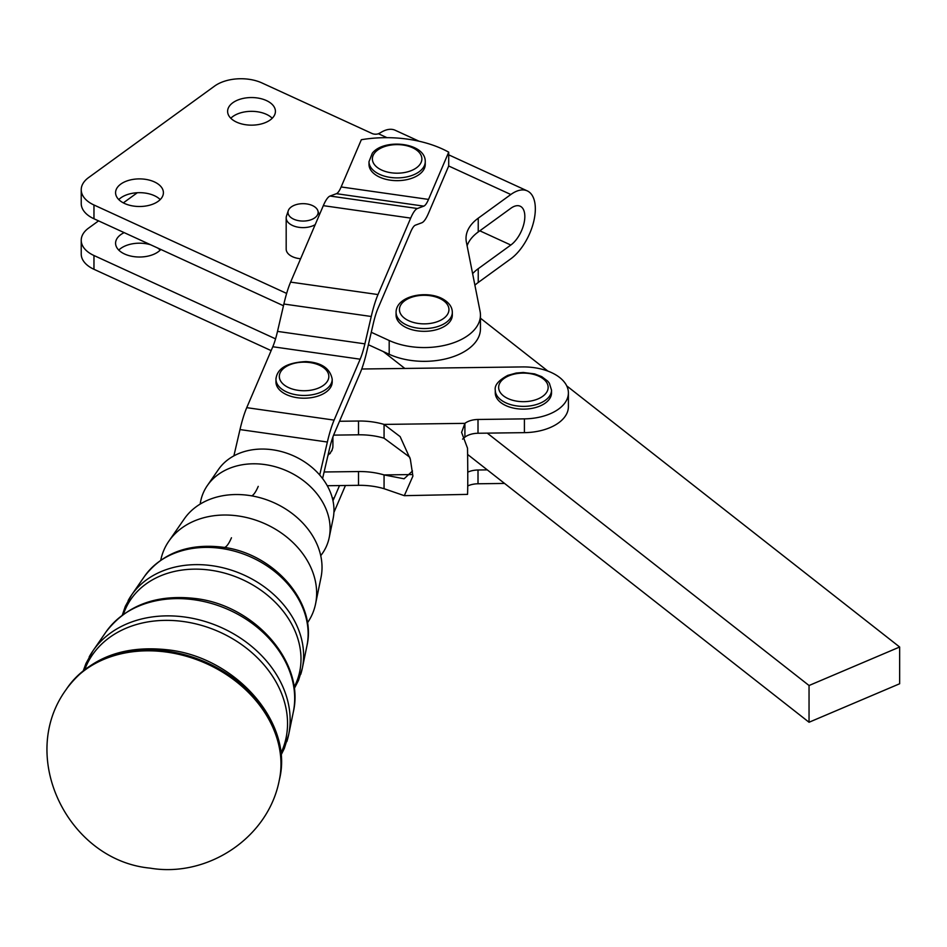 <?xml version="1.0" encoding="UTF-8"?>
<svg xmlns="http://www.w3.org/2000/svg" width="947" height="947" viewBox="0 0 947 947"><rect width="100%" height="100%" fill="white"/><g stroke="black" fill="none" stroke-linecap="round" stroke-linejoin="round"><path stroke-width="1.42" d="M200.196 504.076A67.107 53.198 23.2 0 1 207.381 485.503A67.107 53.198 23.2 0 1 264.947 464.575A67.107 53.198 23.2 0 1 330.101 528.651A67.107 53.198 23.2 0 1 329.201 537.612A67.107 53.198 23.2 0 1 320.737 555.629M160.777 560.127A80.826 64.065 23.2 0 1 168.85 541.175A80.826 64.065 23.2 0 1 238.182 515.961A80.826 64.065 23.2 0 1 316.641 593.142A80.826 64.065 23.2 0 1 315.564 603.926A80.826 64.065 23.2 0 1 307.432 622.854M425.25 164.411A28.126 16.241 180 0 1 384.742 178.995A28.126 16.241 180 0 1 368.999 164.411L368.999 161.653A28.126 16.241 -0 0 0 384.742 176.237A28.126 16.241 -0 0 0 422.374 168.815A28.126 16.241 -0 0 0 425.25 161.653L425.25 164.411M452.323 315.091A28.126 16.241 180 0 1 444.036 326.597A28.126 16.241 180 0 1 413.401 330.077A28.126 16.241 180 0 1 396.071 315.091L396.071 312.332A28.126 16.241 -0 0 0 404.262 323.779A28.126 16.241 -0 0 0 444.036 323.838A28.126 16.241 -0 0 0 452.323 312.332L452.323 315.091M332.137 383.073A28.126 16.241 180 0 1 303.111 398.19A28.126 16.241 180 0 1 275.956 381.961L275.956 379.202A28.126 16.241 -0 0 0 302.152 395.408A28.126 16.241 -0 0 0 332.137 380.315A28.126 16.241 -0 0 0 332.208 379.202L332.208 381.961A28.126 16.241 180 0 1 332.137 383.073M551.521 392.898A28.126 16.241 180 0 1 531.942 408.37A28.126 16.241 180 0 1 500.466 402.297A28.126 16.241 180 0 1 495.269 392.898L495.269 390.14A28.126 16.241 -0 0 0 500.466 399.539A28.126 16.241 -0 0 0 539.672 403.386A28.126 16.241 -0 0 0 551.521 390.14L551.521 392.898M328.337 454.797A28.41 16.395 180 0 1 328.088 455.022A28.824 16.644 -0 0 0 329.745 453.376L329.26 453.909M361.73 369.01L522.389 366.927A45.006 25.983 180 0 1 554.492 374.112A45.006 25.983 180 0 1 568.401 392.898A45.006 25.983 180 0 1 524.413 418.87L524.413 432.649A45.006 25.983 -0 0 0 568.401 406.677L568.401 392.898M332.965 500.632A39.372 7.706 98.1 0 0 334.113 498.193L339.511 485.574L327.283 485.728M319.707 475.003L327.366 442.024A56.252 11.009 -81.9 0 1 330.621 429.831A56.252 11.009 -81.9 0 1 334.113 420.113L360.168 359.197A39.372 7.706 98.1 0 0 362.606 352.391A39.372 7.706 98.1 0 0 364.891 343.856L371.248 316.487A56.252 11.009 -81.9 0 1 374.503 304.295A56.252 11.009 -81.9 0 1 377.995 294.564L410.69 218.106A56.252 11.009 -81.9 0 1 414.182 211.512A56.252 11.009 -81.9 0 1 417.438 208.506L423.794 206.138A39.372 7.706 98.1 0 0 426.067 204.031A39.372 7.706 98.1 0 0 428.518 199.415L448.712 152.171L448.7 165.997L428.518 213.193A56.252 11.009 -81.9 0 1 425.025 219.787A56.252 11.009 -81.9 0 1 421.77 222.794L415.413 225.161A39.372 7.706 98.1 0 0 413.129 227.268A39.372 7.706 98.1 0 0 410.69 231.885L377.995 308.343A39.372 7.706 98.1 0 0 375.545 315.15A39.372 7.706 98.1 0 0 373.272 323.685L366.915 351.053A56.252 11.009 -81.9 0 1 363.66 363.246A56.252 11.009 -81.9 0 1 360.168 372.976L334.113 433.892A39.372 7.706 98.1 0 0 331.675 440.698A39.372 7.706 98.1 0 0 329.39 449.233L322.584 478.543M448.712 152.171A90.001 51.967 -0 0 0 361.34 139.718L341.133 186.95A39.372 7.706 -81.9 0 1 338.695 191.566A39.372 7.706 -81.9 0 1 336.422 193.685L330.053 196.041A56.252 11.009 98.1 0 0 326.81 199.059A56.252 11.009 98.1 0 0 323.318 205.653L290.611 282.111A56.252 11.009 98.1 0 0 287.119 291.83A56.252 11.009 98.1 0 0 283.875 304.023L277.507 331.391A39.372 7.706 -81.9 0 1 275.234 339.926A39.372 7.706 -81.9 0 1 272.795 346.744L246.741 407.66A56.252 11.009 98.1 0 0 243.249 417.378A56.252 11.009 98.1 0 0 239.993 429.571L233.885 455.874M160.209 199.58A23.912 13.803 -0 0 0 154.373 195.674A23.912 13.803 -0 0 0 118.777 199.58M124.613 203.498A23.912 13.803 180 0 1 115.581 192.691A23.912 13.803 180 0 1 129.1 180.261A23.912 13.803 180 0 1 154.373 181.895A23.912 13.803 180 0 1 163.405 192.691A23.912 13.803 180 0 1 149.886 205.132A23.912 13.803 180 0 1 124.613 203.498M272.227 118.245A23.912 13.803 -0 0 0 266.391 114.327A23.912 13.803 -0 0 0 230.796 118.245M236.632 122.151A23.912 13.803 180 0 1 227.611 111.355A23.912 13.803 180 0 1 241.13 98.914A23.912 13.803 180 0 1 266.391 100.548A23.912 13.803 180 0 1 275.423 111.355A23.912 13.803 180 0 1 261.905 123.785A23.912 13.803 180 0 1 236.632 122.151M160.824 249.452A23.912 13.803 180 0 1 124.613 254.021A23.912 13.803 180 0 1 115.581 243.213A23.912 13.803 180 0 1 124.164 232.631M150.656 244.788A23.912 13.803 -0 0 0 118.777 250.103M474.897 285.177A56.252 32.47 180 0 1 478.235 282.478L478.235 268.699A56.252 32.47 -0 0 0 472.624 273.647M275.553 338.86L93.966 255.512A33.749 19.485 180 0 1 81.442 242.468A33.749 19.485 180 0 1 81.229 240.266A33.749 19.485 180 0 1 88.556 228.132L98.559 220.876M81.229 240.266L81.229 254.045A33.749 19.485 -0 0 0 81.442 256.246A33.749 19.485 -0 0 0 93.966 269.291L271.138 350.615M286.645 293.428L93.966 204.99A33.749 19.485 180 0 1 81.442 191.945A33.749 19.485 180 0 1 81.229 189.743A33.749 19.485 180 0 1 88.556 177.61L214.578 86.094A33.749 19.485 180 0 1 237.176 78.861A33.749 19.485 180 0 1 261.999 82.969L372.076 133.503A5.623 3.243 -0 0 0 376.219 134.19A5.623 3.243 -0 0 0 378.445 133.752L380.374 132.769A39.372 20.005 114.7 0 1 395.159 130.248L419.095 141.233M81.229 189.743L81.229 203.522A33.749 19.485 -0 0 0 81.442 205.724A33.749 19.485 -0 0 0 93.966 218.769L283.473 305.751M467.108 245.794A56.252 32.47 180 0 1 468.185 243.225A56.252 32.47 180 0 1 478.235 231.968L478.235 218.189A56.252 32.47 -0 0 0 468.185 229.446A56.252 32.47 -0 0 0 466.019 238.395A56.252 32.47 -0 0 0 466.374 242.077L480.082 311.397A56.252 32.47 -0 0 1 480.449 315.091L480.449 328.869A56.252 32.47 180 0 1 448.641 358.12A56.252 32.47 180 0 1 389.193 354.285L389.193 340.506A56.252 32.47 -0 0 0 448.641 344.341A56.252 32.47 -0 0 0 480.449 315.091M313.741 206.233A15.069 8.701 180 0 1 317.861 210.719A15.069 8.701 180 0 1 310.107 220.059A15.069 8.701 180 0 1 292.386 218.497A15.069 8.701 180 0 1 288.267 210.719A15.069 8.701 180 0 1 298.66 204.043A15.069 8.701 180 0 1 313.741 206.233M288.267 210.719L286.491 216.034A16.88 9.742 -0 0 0 286.183 217.881A16.88 9.742 -0 0 0 291.096 224.747A16.88 9.742 -0 0 0 315.185 224.652M300.601 258.744A16.88 9.742 180 0 1 291.096 255.986A16.88 9.742 180 0 1 286.183 249.108L286.183 217.881M207.381 485.503L218.461 469.487A63.165 50.073 23.2 0 1 287.438 453.424A63.165 50.073 23.2 0 1 333.971 510.113A63.165 50.073 23.2 0 1 333.131 518.542L329.201 537.612M168.85 541.175L184.263 518.909A75.334 59.72 23.2 0 1 248.883 495.411A75.334 59.72 23.2 0 1 322.027 567.348A75.334 59.72 23.2 0 1 321.021 577.398L315.564 603.926M478.235 218.189L510.824 194.514A39.372 20.005 -65.3 0 1 527.254 190.88A39.372 20.005 -65.3 0 1 533.694 221.61A39.372 20.005 -65.3 0 1 510.824 258.815L478.235 282.478M478.235 268.699L510.824 245.036A22.503 11.435 114.7 0 0 523.892 223.776A22.503 11.435 114.7 0 0 520.211 206.221A22.503 11.435 114.7 0 0 510.824 208.293L478.235 231.968M389.193 340.506L371.271 332.279M368.383 344.732L389.193 354.285M123.347 202.871L137.315 192.726M160.209 250.103A23.912 13.803 -0 0 0 157.569 247.96M345.442 485.491L334.113 511.972A56.252 11.009 -81.9 0 1 333.912 512.434M333.604 435.123L358.511 434.803A53.434 30.849 180 0 1 384.068 438.189L384.068 424.41L400.143 436.626L410.347 459.212L412.904 476.104L404.31 495.672L467.522 494.381A39.372 0.722 -90.7 0 0 467.522 448.191L461.591 432.377L464.906 423.356A16.88 9.742 180 0 1 478.01 419.474L524.413 418.87M339.511 421.273L358.511 421.024A53.434 30.849 -0 0 1 384.068 424.41L464.906 423.356L464.906 437.135A16.88 9.742 180 0 1 478.01 433.253L524.413 432.649M467.617 454.453L487.279 469.878L478.01 469.996A16.88 9.742 -0 0 0 467.782 472.162M504.562 483.432L478.01 483.775A16.88 9.742 -0 0 0 467.759 485.941M358.511 471.547L358.511 485.326A53.434 30.849 180 0 1 384.068 488.699L384.068 474.921A53.434 30.849 -0 0 0 358.511 471.547L324.111 471.985M358.511 485.326L339.511 485.574M464.906 437.135L462.574 439.136M411.578 474.565L384.068 474.921L404.085 478.791L412.501 470.99M410.347 459.212L409.66 457.141L384.068 438.189M404.31 495.672L384.068 488.699M332.906 436.969L332.906 445.8A28.824 16.644 -0 0 1 332.87 446.593L332.87 447.055A28.824 16.644 180 0 1 332.717 448.144L332.61 448.191M332.717 448.144L332.717 447.682A28.824 16.644 -0 0 1 332.16 449.553L332.16 450.014A28.824 16.644 180 0 1 331.675 451.068L331.379 451.151M331.675 451.068L331.675 450.606A28.824 16.644 -0 0 1 330.55 452.382L330.55 452.844A28.824 16.644 180 0 1 329.745 453.838M328.088 455.01L328.088 455.471A28.824 16.644 180 0 1 327.911 455.625M487.279 469.878L809.046 722.253L899.65 683.758L899.65 647.014L809.046 685.51L487.279 433.134M809.046 722.253L809.046 685.51M480.449 318.204L547.887 371.106M566.72 385.879L899.65 647.014M404.819 368.442L383.334 351.597M123.453 614.272A92.995 73.712 23.2 0 1 210.719 570.224A92.995 73.712 23.2 0 1 301.004 659.017A92.995 73.712 23.2 0 1 294.055 687.25M84.768 669.458A106.703 84.579 23.2 0 1 183.955 621.611A106.703 84.579 23.2 0 1 287.545 723.508A106.703 84.579 23.2 0 1 280.857 753.339M374.905 152.609A24.752 14.288 180 0 1 408.039 146.075A24.752 14.288 180 0 1 419.343 165.192A24.752 14.288 180 0 1 386.222 171.727A24.752 14.288 180 0 1 374.905 152.609M406.654 319.648A24.752 14.288 180 0 1 406.737 299.441A24.752 14.288 180 0 1 441.74 299.501A24.752 14.288 180 0 1 441.657 319.707A24.752 14.288 180 0 1 406.654 319.648M305.774 362.192A24.752 14.288 180 0 1 328.775 377.427A24.752 14.288 180 0 1 302.377 390.709A24.752 14.288 180 0 1 279.389 375.474A24.752 14.288 180 0 1 305.774 362.192M276.015 378.09A28.126 16.241 -0 0 0 275.956 379.202C277.009 368.466 286.988 362.594 305.905 361.576C321.293 362.405 330.065 368.288 332.208 379.202M509.072 375.734A24.752 14.288 180 0 1 543.59 379.12A24.752 14.288 180 0 1 537.718 399.042A24.752 14.288 180 0 1 503.212 395.657A24.752 14.288 180 0 1 509.072 375.734M334.113 498.193L332.314 497.933M272.795 346.744L360.168 359.197M336.422 193.685L423.794 206.138M323.318 205.653L410.69 218.106M283.875 304.023L371.248 316.487M239.993 429.571L327.366 442.024M93.966 218.769L93.966 204.99M258.235 486.379A56.252 11.009 -81.9 0 1 251.772 495.861M231.459 537.766A56.252 11.009 -81.9 0 1 224.368 547.484M66.254 689.416A117.156 92.865 23.2 0 1 167.228 652.175A117.156 92.865 23.2 0 1 280.975 764.04A117.156 92.865 23.2 0 1 279.223 780.506L279.472 779.334A116.931 92.688 23.2 0 0 281.223 762.903A116.931 92.688 23.2 0 0 167.702 651.252A116.931 92.688 23.2 0 0 66.929 688.41L66.254 689.416C16.892 756.831 68.444 860.515 150.147 868.139C207.405 877.893 268.096 837.965 279.223 780.506M286.846 741.56A107.804 85.455 -156.8 0 0 288.705 734.458A107.804 85.455 -156.8 0 0 290.149 720.075A107.804 85.455 -156.8 0 0 185.482 617.124A107.804 85.455 -156.8 0 0 93.007 650.755A107.804 85.455 -156.8 0 0 89.148 657.005M293.298 712.132C305.135 662.237 254.613 605.464 195.757 598.563C156.61 593.982 126.685 605.121 105.969 632.004A103.187 81.797 23.2 0 1 194.502 599.818A103.187 81.797 23.2 0 1 294.683 698.365A103.187 81.797 23.2 0 1 293.298 712.132L288.705 734.458L284.36 748.343L281.022 755.126M300.708 674.394A94.096 74.588 -156.8 0 0 302.342 668.144A94.096 74.588 -156.8 0 0 303.608 655.584A94.096 74.588 -156.8 0 0 212.258 565.726A94.096 74.588 -156.8 0 0 131.538 595.083A94.096 74.588 -156.8 0 0 128.153 600.587M306.935 645.818C317.209 602.28 273.458 553.155 222.533 547.177C188.595 543.176 162.588 552.894 144.512 576.344A89.48 70.93 23.2 0 1 221.267 548.431A89.48 70.93 23.2 0 1 308.142 633.874A89.48 70.93 23.2 0 1 306.935 645.818L302.342 668.144L298.518 680.372L294.233 688.647M386.992 137.67L378.445 133.752M510.824 194.514L448.7 165.997M93.966 269.291L93.966 255.512M510.824 245.036L479.821 230.808M334.113 420.113L246.741 407.66M364.891 343.856L277.507 331.391M377.995 294.564L290.611 282.111M417.438 208.506L330.053 196.041M428.518 199.415L341.133 186.95M478.01 419.474L478.01 433.253M358.511 421.024L358.511 434.803M478.01 483.775L478.01 469.996M105.969 632.004L93.007 650.755L85.964 663.492L83.36 670.583M144.512 576.344L131.538 595.083L125.335 606.293L122.305 615.112M368.999 161.653L372.337 153.177C384.091 138.013 425.724 142.618 425.25 161.653M452.323 312.332C452.264 307.242 449.304 302.91 443.433 299.335C427.571 289.711 396.13 295.571 396.071 312.332M495.269 390.14C494.381 385.287 498.548 380.363 507.793 375.367L516.233 373.035L523.289 372.479L534.629 373.899L541.779 376.669L547.768 381.179L549.355 383.204L551.521 390.14M317.861 210.719L319.305 215.04M66.929 688.41C90.154 657.573 124.175 644.753 168.98 649.962C236.158 657.798 293.617 722.928 279.472 779.334M448.712 154.835L527.254 190.88"/></g></svg>
